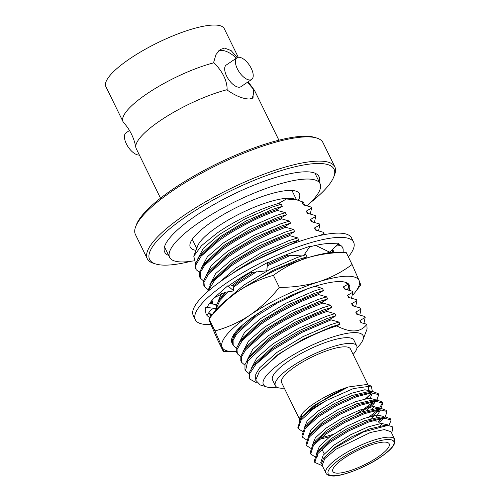 <?xml version="1.0" encoding="UTF-8"?>
<svg xmlns="http://www.w3.org/2000/svg" width="501" height="501" viewBox="0 0 501 501"><rect width="100%" height="100%" fill="white"/><g stroke="black" fill="none" stroke-linecap="round" stroke-linejoin="round"><path stroke-width="0.75" d="M135.646 226.721L136.466 224.573A102.686 25.939 -26.1 0 1 173.759 188.576A102.686 25.939 -26.1 0 1 314.49 137.355L316.695 138.025A104.427 26.384 153.9 0 0 173.578 190.117A104.427 26.384 153.9 0 0 135.646 226.721A104.427 26.384 153.9 0 0 135.42 234.506L147.294 258.741A104.427 26.384 -26.1 0 1 185.451 214.359A104.427 26.384 -26.1 0 1 334.856 166.858A104.427 26.384 -26.1 0 1 334.63 174.642L333.81 176.79A102.686 25.939 153.9 0 0 289.684 168.123A102.686 25.939 153.9 0 0 187.124 215.85A102.686 25.939 153.9 0 0 155.786 264.008A102.686 25.939 153.9 0 0 191.006 261.272M334.856 166.858L322.982 142.622A104.427 26.384 153.9 0 0 316.695 138.025M310.063 202.949A102.686 25.939 153.9 0 0 333.81 176.79M353.124 354.414A45.29 11.442 153.9 0 0 356.699 345.872L353.9 340.16A45.29 11.442 153.9 0 0 289.102 360.764A45.29 11.442 153.9 0 0 272.557 380.008L275.356 385.726A45.29 11.442 153.9 0 0 284.299 388.131M356.699 345.872A45.29 11.442 153.9 0 0 291.901 366.475A45.29 11.442 153.9 0 0 275.356 385.726M320.703 235.345L323.928 233.322L323.427 232.295L315.555 230.072L314.522 227.968L319.807 224.905L319.306 223.878L311.434 221.655L310.401 219.551L315.68 216.482L315.179 215.461L307.307 213.238L306.274 211.134L311.559 208.065L311.058 207.045L303.186 204.821L302.153 202.717L303.324 202.147L293.899 198.834A55.511 14.022 153.9 0 0 217.822 226.521A55.511 14.022 153.9 0 0 197.663 245.978L193.774 256.18L201.552 245.647L217.027 233.128C234.675 220.816 259.794 208.71 278.337 203.544L281.243 204.251L282.276 206.356L276.99 209.424L277.491 210.439L285.37 212.668L286.397 214.772L281.117 217.835L281.618 218.862L289.49 221.085L290.524 223.189L285.238 226.252L285.739 227.279L293.617 229.502L294.644 231.606L289.365 234.668L289.866 235.695L297.738 237.919L298.771 240.023L293.486 243.085L293.649 243.423M298.358 200.2A60.753 15.349 153.9 0 0 299.404 193.762A60.753 15.349 153.9 0 0 212.48 221.398A60.753 15.349 153.9 0 0 190.286 247.218A60.753 15.349 153.9 0 0 196.004 250.337M307.013 205.786A83.767 21.161 153.9 0 0 320.064 183.642A83.767 21.161 153.9 0 0 200.225 221.743A83.767 21.161 153.9 0 0 169.62 257.345A83.767 21.161 153.9 0 0 193.386 260.908M319.15 181.769A85.89 21.7 153.9 0 0 318.949 176.534A85.89 21.7 153.9 0 0 196.066 215.599A85.89 21.7 153.9 0 0 164.691 252.103A85.89 21.7 153.9 0 0 168.705 255.472M356.956 347.957A55.511 14.022 153.9 0 0 362.962 339.803A55.511 14.022 153.9 0 0 339.108 335.113A55.511 14.022 153.9 0 0 283.66 360.914A55.511 14.022 153.9 0 0 266.72 386.947A55.511 14.022 153.9 0 0 276.846 387.204M362.962 339.803L367.058 329.038L366.882 324.26L360.914 322.657L359.881 320.552L361.947 322.894M336.772 325.919C318.179 331.606 294.118 343.567 277.491 355.416L259.343 371.629L278.017 354.464L303.95 338.77L331.418 326.859L340.004 324.191L336.772 325.919C350.687 333.121 360.726 332.57 366.882 324.26M259.343 371.629L255.66 380.184L260.213 384.962L266.72 386.947M297.519 199.937L286.44 198.997L278.337 203.544M303.324 202.147L304.727 205.178M195.503 263.526L193.774 256.18M324.235 453.893L322.444 450.236A31.388 7.928 -26.1 0 1 322.256 448.833M344.3 458.102A31.388 7.928 153.9 0 0 332.833 471.441A31.388 7.928 153.9 0 0 377.735 457.169A31.388 7.928 153.9 0 0 389.202 443.83A31.388 7.928 153.9 0 0 344.3 458.102M299.441 419.049L281.612 382.658A38.32 9.682 -26.1 0 1 295.615 366.369A38.32 9.682 -26.1 0 1 350.443 348.94L368.147 385.081M302.328 431.386L298.239 428.562L301.07 420.207L313.557 408.803L326.32 400.537L353.311 388.601L371.26 386.027L366.4 384.549L348.226 387.004C336.133 390.987 324.686 396.541 313.889 403.668C309.004 406.925 305.222 410.087 302.529 413.156L299.967 417.101M368.354 389.715L368.711 386.233L368.304 385.638M394.688 439.264L390.98 431.687L384.33 429.595L370.358 432.501L336.152 449.115L324.754 458.659L322.149 465.404L325.863 472.982A38.32 9.682 -26.1 0 1 339.866 456.693A38.32 9.682 -26.1 0 1 394.688 439.264L394.725 443.241L393.247 445.965C390.899 449.265 386.728 452.948 380.735 457.018C365.191 467.965 339.365 477.19 332.044 475.95C328.631 475.693 326.571 474.704 325.863 472.982M321.78 465.467L314.822 462.423L314.233 461.208L316.933 453.023L329.552 441.45L348.264 429.883L368.091 421.047L385.751 417.032L390.555 418.842L391.124 420.013L388.989 425.499M314.822 462.423L317.565 453.875L330.053 442.477L348.765 430.904L368.592 422.067L383.923 418.172L391.056 419.863M326.32 400.537A43.593 11.009 153.9 0 0 313.325 408.321A43.593 11.009 153.9 0 0 302.591 416.813L300.437 419.356L297.826 427.735M306.449 439.803L302.454 437.173L301.865 435.958L304.564 427.773L317.183 416.199L335.895 404.626L355.716 395.796L373.383 391.782L378.186 393.592L378.75 394.763L376.633 400.193M373.84 401.57L361.559 410.695L355.604 414.202M302.454 437.173L305.197 428.624L317.684 417.22L336.39 405.653L356.217 396.817L371.548 392.922L378.687 394.613M375.105 401.846L361.979 411.766M310.576 448.22L306.574 445.589L305.986 444.374L308.685 436.189L321.304 424.616L340.016 413.049L359.843 404.213L377.503 400.199L382.307 402.009L382.877 403.18L380.754 408.609M382.488 402.553L379.357 408.597M377.967 409.987L369.387 416.7M306.574 445.589L309.317 437.041L321.805 425.643L340.517 414.07L360.344 405.234L375.675 401.339L382.808 403.029M379.72 409.762L372.531 415.861M314.697 456.636L310.701 454.006L310.113 452.791L312.812 444.606L325.431 433.033L344.137 421.466L363.964 412.63L381.63 408.616L386.434 410.425L386.997 411.597L385.413 416.356M382.088 418.404L378.098 421.792M310.701 454.006L313.438 445.458L325.932 434.06L344.638 422.487L364.465 413.651L379.796 409.755L386.935 411.446M383.353 418.679L378.825 422.644M333.121 434.43L320.991 437.899M330.034 436.628L319.287 439.371M391.544 432.839L392.646 429.952L392.195 426.633L387.686 425.43L363.494 431.937L334.774 447.888L323.69 457.989L321.229 464.108M302.291 417.139L303.631 415.166L314.572 405.058L348.226 387.004C336.497 391.807 324.911 398.483 313.482 407.025L302.591 416.813M371.26 386.027L372.475 391.776M370.627 394.137L365.636 398.727M299.598 420.521L299.836 417.433L302.529 413.156L299.986 419.957M248.941 373.527L245.565 370.59L244.939 369.287L245.008 364.452L248.69 357.946L268.254 340.354C283.835 329.057 308.697 316.275 326.47 310.426L326.971 311.447L334.85 313.67L335.883 315.774L330.597 318.843L331.098 319.863L338.97 322.087L340.004 324.191M245.565 370.59L247.776 360.952L268.755 341.375L281.612 332.965L293.548 326.176C310.432 317.396 317.709 314.76 326.971 311.447M244.82 365.11L241.438 362.173L240.812 360.87L240.881 356.036L244.563 349.529L264.133 331.938C279.715 320.64 304.577 307.858 322.35 302.009L322.851 303.03L330.729 305.253L331.756 307.357L326.47 310.426M241.438 362.173L241.338 357.194L245.684 349.767L264.634 332.958L275.669 325.663C280.541 322.569 287.161 318.886 295.527 314.603L308.685 308.497L322.851 303.03M240.693 356.693L237.317 353.756L236.691 352.453L236.76 347.619L240.442 341.112L260.006 323.521C275.588 312.223 300.45 299.441 318.229 293.592L318.73 294.613L326.602 296.836L327.635 298.94L322.35 302.009M237.317 353.756L237.023 349.491L242.503 340.21L260.507 324.542C268.242 318.987 278.606 312.743 289.096 307.357C299.529 302.034 309.411 297.782 318.73 294.613M236.572 348.276L233.197 345.339L232.564 344.037L232.639 339.202L236.315 332.695L255.886 315.104L263.664 309.85M233.197 345.339L233.103 340.329L236.76 333.791L256.387 316.125L277.159 303.111L306.593 289.133M233.009 286.221L239.39 281.437L253.575 272.218M267.434 264.528L288.025 255.072M233.334 287.386L239.891 282.458L256.631 271.736M267.284 265.887L291.087 255.084M215.906 309.906L215.68 308.478M216.056 305.804L219.826 299.028L226.245 292.045M216.225 308.434L219.889 300.631L228.331 291.613M255.047 260.564L293.486 243.085M212.067 300.312L212.574 303.255L211.629 300.813M207.439 291.814L211.579 282.195L231.143 264.603C246.724 253.306 271.586 240.524 289.365 234.668M208.009 291.306L214.772 280.015L231.644 265.624L244.939 256.944L262.518 247.281L278.08 240.161L289.866 235.695M203.826 285.395L203.769 280.284L207.452 273.778L227.022 256.186C242.603 244.889 267.465 232.107 285.238 226.252M207.708 289.353L204.327 286.422L204.001 282.313L208.429 274.185L227.523 257.207L240.142 248.934L250.794 242.822L271.836 232.633L285.739 227.279M203.581 280.942L200.206 278.005L199.58 276.702L199.649 271.868L203.331 265.361L222.901 247.77C238.476 236.472 263.344 223.69 281.117 217.835M200.206 278.005L200.35 272.312L204.684 265.311L223.396 248.79C230.667 243.762 238.175 238.608 254.765 230.203L268.448 223.903L281.618 218.862M199.461 272.519L196.085 269.588L195.453 268.285L195.528 263.451L199.21 256.938L218.774 239.353C234.355 228.055 259.217 215.273 276.99 209.424M196.085 269.588L195.897 264.891L201.22 256.099L219.275 240.374C229.433 233.447 231.074 232.276 245.515 224.404C260.808 216.564 268.116 213.758 277.491 210.439M238.288 57.289L224.26 28.663A65.913 16.652 153.9 0 0 213.288 25.05A65.913 16.652 153.9 0 0 143.154 50.444A65.913 16.652 153.9 0 0 105.886 86.654L123.046 121.687A65.913 16.652 -26.1 0 1 150.231 91.62A65.913 16.652 -26.1 0 1 213.971 62.775L213.702 62.224L215.975 54.565L220.233 49.53L224.567 48.077L231.105 50.57L237.305 57.59M129.49 130.485L126.014 132.84A13.076 6.137 55.9 0 0 127.254 145.503A13.076 6.137 55.9 0 0 138.909 155.034A13.076 6.137 55.9 0 0 139.359 154.997M278.894 140.186L254.602 90.593A65.913 16.652 153.9 0 0 253.919 89.598A65.913 16.652 153.9 0 0 253.212 88.946L253.055 98.058L249.504 98.985C243.423 99.041 236.059 96.123 227.423 90.23L227.153 89.673A65.913 16.652 153.9 0 0 165.242 117.347A65.913 16.652 153.9 0 0 135.852 147.438A65.913 16.652 153.9 0 0 136.222 148.59L160.52 198.177M253.481 89.497A29.296 13.746 -124.1 0 1 251.502 98.728M236.979 57.784L226.264 65.03A13.076 6.137 55.9 0 0 227.504 77.699A13.076 6.137 55.9 0 0 239.159 87.224A13.076 6.137 55.9 0 0 240.918 86.692L251.634 79.446A13.076 6.137 -124.1 0 1 249.874 79.978A13.076 6.137 -124.1 0 1 238.219 70.453A13.076 6.137 -124.1 0 1 236.979 57.784A13.076 6.137 -124.1 0 1 238.739 57.252A13.076 6.137 -124.1 0 1 250.394 66.777A13.076 6.137 -124.1 0 1 251.634 79.446M135.852 147.438C134.105 138.063 130.06 129.815 123.728 122.689A65.913 16.652 -26.1 0 1 123.046 121.687M253.212 88.946L247.444 82.283M236.453 58.141A29.296 13.746 55.9 0 0 218.643 50.858M213.971 62.775C222.72 71.649 227.11 80.611 227.153 89.673M311.559 208.065L310.319 213.977M315.68 216.482L314.44 222.394M319.807 224.905L318.567 230.811M323.928 233.322L324.203 234.631M330.729 251.12L332.031 249.861M332.176 250.156L332.382 252.485M348.871 286.196L347.431 289.728M359.881 320.552L365.166 317.49L364.665 316.469L356.787 314.24L355.76 312.136L361.039 309.073L360.538 308.052L352.666 305.823L351.633 303.719L356.919 300.656L356.418 299.636L348.539 297.406L347.512 295.302L352.792 292.24L352.291 291.219L344.419 288.989L343.385 286.885L345.458 289.227M352.792 292.24L351.552 298.145M356.919 300.656L355.679 306.562M361.039 309.073L359.799 314.979M365.166 317.49L363.926 323.395M256.781 382.964L249.692 379.013L249.06 377.704L249.129 372.869L252.811 366.363L272.381 348.771L300.619 331.762L330.597 318.843M252.811 366.363L256.005 362.185L273.89 346.047L299.823 330.353L327.297 318.442L335.883 315.774M248.69 357.946L251.884 353.769L269.77 337.63L295.703 321.936L323.176 310.025L331.756 307.357M244.563 349.529L247.757 345.352L265.643 329.213L291.576 313.52L319.049 301.608L327.635 298.94M240.442 341.112L243.636 336.929L261.522 320.797L287.455 305.103L314.929 293.191L323.508 290.524L318.229 293.592M236.322 332.695L242.34 325.18M248.358 284.812L273.083 270.352L298.433 259.518L307.019 256.856L302.404 259.462M219.826 299.028L225.143 292.29M232.051 285.608L240.906 278.713L249.385 273.014M232.596 273.396L236.779 270.296L262.712 254.602L290.185 242.684L298.771 240.023M211.579 282.195L214.772 278.011L232.658 261.879L258.591 246.185L286.065 234.268L294.644 231.606M207.458 273.778L210.645 269.594L228.537 253.462L254.464 237.768L281.938 225.851L290.524 223.189M203.331 265.361L206.525 261.178L224.41 245.045L250.343 229.352L277.817 217.434L286.397 214.772M199.21 256.938L202.404 252.761L220.29 236.629L246.223 220.935L273.69 209.017L282.276 206.356M251.107 368.805L256.844 357.814L272.863 343.943L298.796 328.249L326.264 316.338L334.85 313.67M355.76 312.136L357.827 314.478M246.98 360.388L252.717 349.391L268.736 335.526L294.669 319.832L322.143 307.921L330.729 305.253M351.633 303.719L353.7 306.061M242.86 351.971L248.596 340.974L264.616 327.109L290.549 311.415L318.016 299.504L326.602 296.836M238.739 343.554L244.469 332.558L260.489 318.692L286.422 302.999L313.895 291.087L322.481 288.419L323.508 290.524M347.512 295.302L349.579 297.644M234.612 335.138L234.913 332.94M303.769 255.385L305.986 254.752L307.019 256.856M228.387 298.427L244 285.025L269.933 269.331L297.4 257.414L302.36 255.804M218.117 301.47L221.404 293.53M219.739 282.05L235.752 268.192L261.685 252.498L289.152 240.58L297.738 237.919M209.875 284.637L215.605 273.64L231.625 259.775L257.558 244.081L285.031 232.163L293.617 229.502M314.522 227.968L316.594 230.31M205.748 276.214L211.485 265.223L227.504 251.358L253.437 235.664L280.911 223.747L289.49 221.085M310.401 219.551L312.467 221.893M201.627 267.797L207.358 256.806L223.383 242.941L249.31 227.247L276.784 215.33L285.37 212.668M306.274 211.134L308.347 213.476M197.5 259.38L203.237 248.39L219.256 234.524L245.189 218.831L272.663 206.913L281.243 204.251M302.153 202.717L304.22 205.059M314.603 286.196L322.481 288.419M343.385 286.885L348.671 283.823M304.451 254.395L305.986 254.752M327.197 253.074L329.357 251.947M323.69 457.989L335.188 447.142L351.596 436.891L368.98 429.038L384.605 425.412L385.945 425.493M317.766 456.436L317.509 453.944M316.933 453.023L320.126 448.833L331.067 438.726L347.469 428.474L364.86 420.621L380.484 416.995L382.651 417.239M382.708 423.32L380.34 425.731M312.812 444.606L316.006 440.417L326.94 430.309L343.348 420.057L360.733 412.204L376.357 408.578L378.531 408.816M380.397 410.1L376.082 417.433M308.685 436.189L311.879 432L322.819 421.892L339.221 411.634L356.612 403.787L372.237 400.155L377.503 400.199M374.46 406.486L371.955 409.016M304.564 427.773L307.758 423.583L318.692 413.475L335.1 403.217L352.485 395.37L368.11 391.738L373.383 391.782M372.149 393.266L370.333 398.07M321.197 463.3L320.778 462.58L323.22 455.146L334.161 445.038L350.562 434.787L367.947 426.933L381.38 423.426L387.617 424.829L387.793 425.437M316.482 453.624L319.469 446.259L330.034 436.622L346.442 426.37L363.826 418.517L377.259 415.01L383.49 416.412L383.666 417.02M312.361 445.207L315.342 437.843L325.913 428.205L342.315 417.953L359.705 410.1L373.139 406.593L379.37 407.996L379.545 408.603M379.407 409.793L378.092 412.129M375.049 415.329L370.922 418.654M308.234 436.791L311.221 429.426L321.786 419.788L338.194 409.53L355.578 401.683L369.012 398.176L375.243 399.579L375.543 400.186M375.28 401.376L373.971 403.712L366.801 410.238M304.113 428.374L307.094 421.009L317.665 411.371L334.067 401.113L351.458 393.266L364.891 389.759L371.122 391.162L371.416 391.769M371.16 392.959L369.844 395.295L366.801 398.495M371.617 421.04A31.388 7.928 -26.1 0 1 376.927 421.235M155.786 264.008L153.582 263.338A104.427 26.384 -26.1 0 1 147.294 258.741M249.692 379.013L249.755 373.527L256.049 364.139L272.782 349.867L301.759 332.457L331.098 319.863M255.679 379.244L255.754 374.291L259.631 367.815L276.984 352.36L302.917 336.666L330.391 324.754L338.97 322.087M232.364 343.435A65.387 16.52 -26.1 0 1 232.038 337.824A65.387 16.52 -26.1 0 1 255.786 314.904A65.387 16.52 -26.1 0 1 299.811 291.745A65.387 16.52 -26.1 0 1 338.451 281.581A65.387 16.52 -26.1 0 1 345.402 282.288A65.387 16.52 -26.1 0 1 349.128 290.211M233.46 335.037L233.61 336.891M347.951 289.872L348.671 285.132L345.408 282.295M223.358 351.552C223.841 351.959 223.402 350.487 222.056 347.149A76.196 19.251 153.9 0 0 233.416 351.646L223.358 351.552L217.465 339.515L210.364 323.289C209.011 319.932 208.573 318.461 209.061 318.886L214.071 312.154A76.196 19.251 -26.1 0 1 238.338 291.206A76.196 19.251 -26.1 0 1 306.906 257.99A76.196 19.251 -26.1 0 1 336.127 252.354L346.185 252.454L352.084 264.484L359.179 280.71C360.538 284.067 360.97 285.539 360.488 285.113M352.942 294.876A76.196 19.251 153.9 0 0 355.478 291.851A76.196 19.251 153.9 0 0 359.179 280.71A76.196 19.251 153.9 0 0 318.592 281.85A76.196 19.251 -26.1 0 0 250.03 315.066A76.196 19.251 153.9 0 0 222.056 347.149L214.954 330.917C227.366 327.579 239.058 322.293 250.03 315.066C260.983 307.426 270.74 298.201 279.314 287.386C293.041 287.424 306.136 285.576 318.592 281.85C330.923 277.786 342.083 271.999 352.084 264.484M279.314 287.386L273.421 275.356C261.159 278.631 249.467 283.917 238.338 291.206C227.51 298.728 217.753 307.952 209.061 318.886L214.954 330.917M273.421 275.356C283.447 267.841 294.613 262.048 306.906 257.99C319.387 254.245 332.482 252.398 346.185 252.454M233.416 351.646A76.196 19.251 153.9 0 0 236.416 351.564M210.883 324.548A88.126 22.263 -26.1 0 1 195.34 319.751L193.261 315.505A88.126 22.263 -26.1 0 1 225.456 278.055A88.126 22.263 -26.1 0 1 351.533 237.969L353.612 242.208A88.126 22.263 -26.1 0 1 348.352 256.869M195.34 319.751A88.126 22.263 -26.1 0 1 227.535 282.295A88.126 22.263 -26.1 0 1 353.612 242.208M309.624 246.893A75.92 19.182 -26.1 0 1 330.009 243.417L338.983 243.167L329.639 252.172L315.68 245.409M335.983 246.06L340.805 245.503M332.695 249.222L334.004 252.391M337.918 244.194A75.92 19.182 -26.1 0 1 342.653 247.582A75.92 19.182 -26.1 0 1 343.172 249.924A75.92 19.182 -26.1 0 1 343.166 250.224L343.185 252.404M343.172 249.924L342.834 248.02M332.914 252.454L332.326 249.579M212.524 314.171L209.9 314.384L210.852 316.244M212.631 314.033L209.9 314.384M210.032 317.434A75.92 19.182 -26.1 0 1 206.299 314.377A75.92 19.182 -26.1 0 1 205.779 312.035A75.92 19.182 -26.1 0 1 205.786 311.735L205.761 307.338L217.052 308.641L215.574 304.383L209.312 303.706M205.761 307.338L207.276 306.938A75.92 19.182 -26.1 0 1 218.856 293.667A75.92 19.182 -26.1 0 1 219.425 293.173L227.798 285.814L233.773 290.887L233.222 286.359L230.454 284.593M215.574 304.383C212.988 304.207 211.579 303.625 211.341 302.635L210.42 303.825M211.51 303.061L211.729 303.399M215.718 308.484C213.301 308.29 211.416 309.148 210.069 311.058L207.013 315.116L206.249 314.277M227.798 285.814L228.487 286.008A75.92 19.182 -26.1 0 1 253.174 270.452A75.92 19.182 -26.1 0 1 254.088 269.951L267.666 262.449L266.739 270.772L251.295 272.575L247.212 273.84M214.81 297.425L225.337 292.246L233.773 290.887M267.603 262.994A75.92 19.182 -26.1 0 1 295.634 251.258A75.92 19.182 -26.1 0 1 296.542 250.938L310.132 246.154L303.355 255.986L285.589 255.047M212.036 314.121A75.92 19.182 -26.1 0 1 208.353 313.338M380.503 457.087A36.579 9.243 153.9 0 0 387.774 439.54A36.579 9.243 153.9 0 0 341.538 458.183A36.579 9.243 153.9 0 0 334.261 475.731A36.579 9.243 153.9 0 0 380.503 457.087M291.945 190.468L296.423 199.598M314.929 173.158L320.064 183.642M340.235 429.883L340.874 431.186M297.832 427.735L298.333 428.756M203.832 285.401L204.327 286.422M253.919 89.598L248.158 81.795M321.191 463.431L320.853 462.749M387.912 425.437L387.617 424.829M383.835 417.114L383.49 416.412M379.664 408.603L379.37 407.996M384.605 425.412L387.686 425.43M380.484 416.995L385.751 417.032M376.357 408.578L381.63 408.616M303.631 415.166L300.437 419.356M380.779 408.609L381.292 407.939M376.658 400.193L377.165 399.522M164.485 246.861L169.62 257.345M192.246 239.309L196.724 248.44M355.478 291.851L360.626 285.119"/></g></svg>
